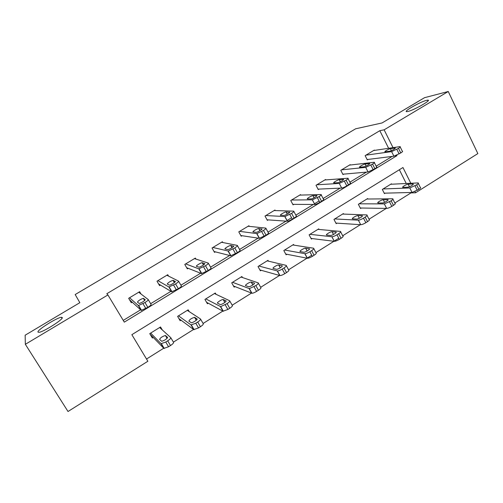 <?xml version="1.0" encoding="UTF-8"?>
<svg xmlns="http://www.w3.org/2000/svg" width="503" height="503" viewBox="0 0 503 503"><rect width="100%" height="100%" fill="white"/><g stroke="black" fill="none" stroke-linecap="round" stroke-linejoin="round"><path stroke-width="0.75" d="M62.259 317.538C63.736 319.166 43.289 332.137 38.844 332.338L37.939 332.037C37.153 329.974 57.09 317.487 61.385 317.305L62.259 317.538M426.538 100.355L427.6 100.16C432.706 99.475 414.019 110.214 407.876 111.477L406.996 111.628C402.042 112.232 420.099 101.826 426.538 100.355M410.813 183.268L402.953 167.524L131.855 334.684L147.863 361.255L68.018 411.504L25.345 344.31L25.15 335.205L79.851 302.674L75.18 294.551L355.634 128.799L382.047 122.952L424.532 97.683L448.248 91.496L477.85 153.585L415.566 192.781L414.969 191.58M394.83 203.023L410.951 192.894L415.566 192.781M146.518 359.029L163.714 348.221M173.409 342.134L193.573 329.465M203.105 323.473L222.816 311.093M232.185 305.208L251.456 293.098M260.667 287.314L279.511 275.474M288.565 269.784L307 258.202M307.207 258.07L311.728 255.235M315.909 252.607L333.942 241.277M334.174 241.126L338.77 238.246M342.706 235.769L360.355 224.684M369.013 219.239L386.247 208.418M410.951 192.894L410.744 192.486M406.242 183.494L399.357 169.737M391.623 184.224L391.416 183.802L382.318 189.442L384.443 193.624L385.197 193.152M367.863 199.018L367.624 198.553L358.362 204.3L360.532 208.5L361.305 208.016M343.675 214.096L343.398 213.574L333.967 219.427L336.186 223.646L336.972 223.156M319.047 229.469L318.726 228.871L309.119 234.832L311.388 239.076L312.193 238.579M293.966 245.15L293.595 244.458L283.805 250.532L286.125 254.795L286.943 254.285M268.439 261.158L267.986 260.34L258.008 266.527L260.384 270.809L261.22 270.293M242.452 277.524L241.893 276.518L231.72 282.824L234.153 287.131L235.002 286.603M216.032 294.305L215.29 293.016L204.928 299.442L207.418 303.768L208.28 303.227M189.229 311.627L188.179 309.829L177.609 316.381L180.156 320.725L181.042 320.178M162.293 329.937L160.532 326.969L149.756 333.652L152.365 338.022L153.264 337.463M388.624 148.297L379.809 130.698L106.793 293.733L107.919 294.947L124.298 322.14L397.005 155.616L396.798 155.194M123.248 320.398L140.62 309.81M150.667 303.68L170.932 291.325M180.929 285.226L200.609 273.23M210.556 267.156L229.67 255.505M239.573 249.463L258.133 238.145M267.992 232.135L286.025 221.138M286.968 220.559L291.577 217.755M295.833 215.158L313.356 204.47M314.432 203.816L319.103 200.967M323.115 198.522L340.141 188.135M349.887 182.193L366.398 172.127M376.162 166.172L392.145 156.42M374.54 150.384L374.377 150.064L365.134 155.641L367.303 159.897L368.07 159.432M350.396 165.003L350.207 164.644L340.795 170.322L343.008 174.604L343.794 174.126M325.806 179.898L325.592 179.496L316.003 185.28L318.267 189.581L319.065 189.097M300.763 195.082L300.517 194.623L290.747 200.515L293.06 204.84L293.878 204.35M275.254 210.568L274.965 210.034L265.006 216.045L267.376 220.389L268.206 219.886M249.274 226.375L248.928 225.746L238.78 231.864L241.207 236.234L242.05 235.725M222.823 242.528L222.389 241.754L212.046 247.992L214.523 252.387L215.391 251.865M195.906 259.07L195.334 258.077L184.79 264.433L187.33 268.854L188.21 268.319M168.562 276.109L167.751 274.713L156.999 281.202L159.596 285.641L160.495 285.094M140.985 293.985L139.62 291.683L128.655 298.304L131.314 302.762L132.226 302.209M25.345 344.31L107.919 294.947M379.809 130.698L384.129 129.824L448.248 91.496M393.025 147.643L384.129 129.824M395.257 155.829L397.005 155.616M373.61 150.523L400.017 146.618C400.715 146.681 400.206 147.253 398.477 148.347L391.617 151.623L365.907 155.169M367.121 159.552L393.906 156.2L391.617 151.623M394.893 148.039L395.044 148.02C396.678 147.882 391.378 151.026 389.687 151.202L385.103 151.837C383.519 151.963 388.718 148.882 390.391 148.699L394.893 148.039L395.1 148.46M400.218 147.027L402.293 151.196C402.997 151.271 402.494 151.856 400.765 152.95L393.906 156.2M384.21 193.177L412.045 192.454L418.892 189.348C420.583 188.229 421.049 187.581 420.301 187.405L418.333 183.444M390.655 184.268L418.068 182.916C418.817 183.079 418.339 183.721 416.647 184.84L409.794 187.959L383.079 188.971M412.831 183.991L408.159 184.217C406.411 184.224 401.293 187.33 402.947 187.374L407.713 187.191C409.473 187.198 414.692 184.035 412.988 183.991L413.101 184.538M349.428 165.116L374.188 162.28C374.924 162.343 374.377 162.959 372.547 164.116L365.706 167.367L341.581 169.844M342.807 174.214L368.051 171.976L365.706 167.367M369.321 163.563L369.416 163.557C371.101 163.412 365.631 166.688 364.015 166.789L359.758 167.235C358.117 167.367 363.487 164.16 365.09 164.041L369.321 163.563L369.523 163.965M374.408 162.708L376.521 166.883C377.263 166.958 376.716 167.581 374.898 168.744L368.051 171.976M324.793 179.973L347.856 178.244C348.617 178.32 348.032 178.974 346.102 180.2L339.28 183.432L316.802 184.796M318.034 189.147L341.682 188.065L339.28 183.432M343.247 179.401L343.279 179.401C345.027 179.244 339.368 182.664 337.834 182.69L333.917 182.935C332.219 183.079 337.771 179.728 339.292 179.684L343.247 179.401L343.436 179.766M348.082 178.691L350.239 182.872C351.012 182.966 350.434 183.626 348.504 184.853L346.793 185.896C344.612 187.173 342.908 187.896 341.682 188.065M360.274 208.003L386.631 208.418C387.97 208.311 389.699 207.632 391.812 206.375L393.459 205.337C395.245 204.155 395.748 203.464 394.962 203.275L392.956 199.314M366.857 199.031L392.673 198.767C393.459 198.943 392.95 199.622 391.164 200.804L384.33 203.904L359.136 203.816M387.687 199.71L383.273 199.748C381.595 199.685 376.313 202.923 378.03 202.967L382.469 202.973C384.166 203.061 389.555 199.754 387.788 199.716L387.951 200.225M335.891 223.087L360.714 224.709C361.984 224.646 363.694 223.98 365.844 222.703L367.523 221.647C369.416 220.389 369.944 219.66 369.127 219.453L367.077 215.491M342.618 214.058L366.788 214.926C367.599 215.114 367.064 215.837 365.172 217.089L363.487 218.145C361.33 219.421 359.62 220.094 358.356 220.169L334.753 218.937M362.053 215.743L357.91 215.58C356.306 215.435 350.849 218.824 352.628 218.862L356.734 219.069C358.356 219.233 363.921 215.781 362.091 215.743L362.298 216.215M299.706 195.114L321.015 194.535C321.769 194.636 321.134 195.327 319.116 196.61L312.363 199.823L291.564 200.024M292.79 204.344L314.784 204.482L312.319 199.823M316.645 195.548C318.361 195.428 312.665 198.911 311.162 198.905L307.528 198.949C305.893 199.043 311.508 195.629 312.967 195.642L316.645 195.548L316.827 195.887M321.247 194.969L323.46 199.182C324.221 199.301 323.599 199.999 321.58 201.294L319.839 202.357C317.676 203.621 316.003 204.331 314.828 204.482L314.784 204.482M274.135 210.537L293.683 211.147C294.356 211.304 293.651 212.04 291.583 213.36L284.918 216.548L265.842 215.542M267.062 219.805L287.332 221.232L284.805 216.548M289.514 212.027C291.074 211.983 285.452 215.454 283.969 215.447L280.586 215.284C279.108 215.303 284.648 211.901 286.088 211.908L289.678 212.329M293.89 211.537L296.192 215.825C296.871 215.994 296.173 216.743 294.11 218.063L292.325 219.151C290.212 220.396 288.584 221.087 287.446 221.232L287.332 221.232M248.086 226.249L265.785 228.104C266.37 228.318 265.603 229.104 263.478 230.456L256.901 233.618L239.629 231.355M240.818 235.536L259.315 238.321L256.725 233.612M261.83 228.84C263.232 228.878 257.687 232.336 256.216 232.329L253.11 231.952C251.783 231.883 257.247 228.5 258.674 228.5L261.975 229.098M265.974 228.444L268.357 232.807C268.948 233.034 268.187 233.832 266.068 235.184L259.315 238.321M311.043 238.435L334.325 241.321C335.551 241.283 337.224 240.629 339.355 239.359L341.072 238.284C343.046 236.97 343.624 236.19 342.807 235.957L340.707 231.965M317.927 229.368L340.412 231.399C341.216 231.619 340.638 232.386 338.657 233.7L336.941 234.775C334.803 236.045 333.131 236.706 331.911 236.756L309.923 234.335M335.916 232.084L332.03 231.72C330.49 231.525 324.976 234.983 326.686 235.071L330.521 235.479C332.118 235.681 337.714 232.153 335.916 232.084L336.142 232.518M285.717 254.046L307.427 258.278C308.609 258.24 310.244 257.599 312.332 256.354L314.079 255.254C316.104 253.908 316.745 253.084 316.01 252.795L313.828 248.721M292.784 244.961L313.558 248.212C314.287 248.495 313.633 249.306 311.609 250.651L309.854 251.745C307.767 252.996 306.132 253.638 304.956 253.688L284.623 250.022M309.257 248.752L305.61 248.174C304.082 247.979 298.65 251.425 300.216 251.601L303.812 252.229C305.384 252.424 310.898 248.903 309.257 248.752L309.464 249.142M259.888 269.916L279.976 275.581C281.12 275.55 282.711 274.921 284.755 273.695L286.54 272.576C288.615 271.192 289.326 270.325 288.672 269.973L286.396 265.81M267.156 260.85L286.157 265.37C286.798 265.71 286.081 266.565 284.006 267.942L282.214 269.067C280.171 270.287 278.58 270.922 277.442 270.972L258.844 266.012M282.057 265.76L278.668 264.949C277.159 264.767 271.796 268.2 273.211 268.451L276.549 269.312C278.109 269.507 283.547 265.993 282.057 265.76L282.24 266.1M221.527 242.27L237.315 245.414C237.806 245.69 236.963 246.52 234.782 247.904L228.287 251.047L212.907 247.47M214.039 251.519L230.72 255.769L228.06 251.035M233.574 245.998C234.826 246.124 229.337 249.57 227.884 249.57L225.067 248.954C223.892 248.803 229.299 245.426 230.707 245.433L233.7 246.219M237.473 245.697L239.95 250.142C240.447 250.431 239.61 251.274 237.435 252.663L230.72 255.769M233.524 286.025L251.953 293.249C253.059 293.218 254.606 292.601 256.605 291.394L258.429 290.25C260.554 288.835 261.334 287.917 260.774 287.502L258.397 283.246M241.044 277.046L258.19 282.875C258.749 283.277 257.964 284.182 255.832 285.597L249.35 288.609L232.568 282.296M254.304 283.114L251.192 282.064C249.702 281.881 244.401 285.32 245.665 285.647L248.727 286.754C250.268 286.936 255.643 283.428 254.304 283.114L254.461 283.396M194.46 258.605L208.242 263.082C208.638 263.421 207.72 264.301 205.482 265.722L198.792 268.828L185.67 263.905M186.67 267.709L201.514 273.588L198.792 268.828M204.734 263.509C205.828 263.717 200.389 267.168 198.955 267.168L196.453 266.307C195.428 266.074 200.791 262.704 202.175 262.704L204.834 263.685M208.374 263.314L210.946 267.835C211.348 268.193 210.436 269.08 208.204 270.507L201.514 273.588M206.576 302.309L223.036 311.212L227.872 309.464L229.733 308.295C231.914 306.843 232.77 305.881 232.292 305.396L229.814 301.046M214.435 293.545L229.651 300.75C230.116 301.215 229.255 302.171 227.067 303.617L220.672 306.623L205.796 298.901M225.979 300.825L223.162 299.524C221.691 299.342 216.441 302.781 217.56 303.196L220.327 304.554C221.848 304.736 227.174 301.222 225.979 300.825L226.111 301.052M166.858 275.254L178.552 281.127C178.854 281.535 177.855 282.466 175.56 283.925L168.901 286.993L157.898 280.661M158.627 283.981L171.699 291.784L168.901 286.993M175.283 281.391C176.226 281.686 170.819 285.138 169.41 285.138L167.241 284.025C168.059 282.636 170.001 281.403 173.057 280.334L175.358 281.517M169.97 288.703L169.989 288.357M178.653 281.296L181.325 285.905C181.633 286.333 180.64 287.27 178.351 288.735L171.699 291.784M178.911 318.606L193.768 329.603L198.528 327.918L200.427 326.724C202.665 325.234 203.596 324.215 203.218 323.668L200.634 319.21M187.305 310.37L200.508 318.996C200.879 319.524 199.943 320.537 197.692 322.021L195.793 323.215L191.033 324.925L178.496 315.834M191.524 325.265L191.549 325.68M197.069 318.902L194.56 317.336C191.461 318.254 189.562 319.512 188.876 321.103L191.329 322.731C192.825 322.901 198.107 319.38 197.069 318.902L197.163 319.065M138.709 292.237L148.228 299.562C148.423 300.04 147.341 301.02 144.983 302.517L138.369 305.554L129.567 297.751M129.516 299.75L141.236 310.364L138.369 305.554M145.21 299.656C144.304 301.121 142.311 302.404 139.23 303.498L137.42 302.114C138.356 300.649 140.331 299.386 143.336 298.323L145.26 299.731M148.291 299.669L151.07 304.365C151.277 304.856 150.202 305.855 147.851 307.352L141.236 310.364M150.064 334.168L163.877 348.39L168.562 346.762L170.498 345.542C172.799 344.014 173.805 342.945 173.529 342.323L170.825 337.758M159.64 327.522L170.743 337.626C171.02 338.23 170.001 339.292 167.694 340.814L165.751 342.034L161.073 343.681L150.655 333.093M167.549 337.362L165.38 335.514C162.324 336.432 160.4 337.72 159.596 339.38L161.714 341.292C164.839 340.342 166.782 339.035 167.549 337.362L167.612 337.463M400.765 152.95L398.477 148.347M399.124 153.956L396.829 149.347M390.391 148.699L391.365 150.649M409.794 187.959L412.045 192.454M415.025 185.852L417.276 190.367M416.647 184.84L418.892 189.348M409.417 186.739L408.159 184.217M374.898 168.744L372.547 164.116M373.22 169.769L370.868 165.141M365.09 164.041L366.115 166.065M348.504 184.853L346.102 180.2M346.793 185.896L344.385 181.243M339.292 179.684L340.374 181.772M384.33 203.904L386.631 208.418M389.511 201.841L391.812 206.375M391.164 200.804L393.459 205.337M384.606 202.363L383.273 199.748M358.356 220.169L360.714 224.709M363.487 218.145L365.844 222.703M365.172 217.089L367.523 221.647M359.305 218.271L357.91 215.58M321.58 201.294L319.116 196.61M319.839 202.357L317.368 197.679M312.985 195.636L314.111 197.773M294.11 218.063L291.583 213.36M292.325 219.151L289.797 214.448M286.157 211.908L287.326 214.077M266.068 235.184L263.478 230.456M264.245 236.291L261.654 231.562M258.794 228.507L259.988 230.695M331.861 236.756L334.275 241.314M336.941 234.775L339.355 239.359M338.657 233.7L341.072 238.284M333.508 234.473L332.055 231.72L333.495 234.486M304.837 253.675L307.308 258.265M309.854 251.745L312.332 256.354M311.609 250.651L314.079 255.254M307.195 250.984L305.686 248.18M277.254 270.941L279.794 275.556M282.214 269.067L284.755 273.695M284.006 267.942L286.54 272.576M280.341 267.791L278.794 264.968M237.435 252.663L234.782 247.904M235.58 253.795L232.92 249.035M230.864 245.439L232.09 247.627M249.111 288.565L251.707 293.199M254.002 286.741L256.605 291.394M255.832 285.597L258.429 290.25M252.94 284.918L251.362 282.095M208.204 270.507L205.482 265.722M206.312 271.664L203.583 266.879M202.369 262.723L203.608 264.892M220.377 306.553L223.036 311.212M225.199 304.787L227.872 309.464M227.067 303.617L229.733 308.295M224.967 302.366L223.37 299.568M178.351 288.735L175.56 283.925M176.415 289.917L173.617 285.107M173.284 280.36L174.516 282.485M191.033 324.925L193.768 329.603M195.793 323.215L198.528 327.918M197.692 322.021L200.427 326.724M196.403 320.134L194.806 317.399M147.851 307.352L144.983 302.517M145.876 308.559L143.003 303.724M143.588 298.373L144.795 300.41M161.073 343.681L163.877 348.39M165.751 342.034L168.562 346.762M167.694 340.814L170.498 345.542M167.216 338.23L165.65 335.595M427.6 100.16L427.996 100.977M61.385 317.305L62.007 318.311M395.044 148.02L395.207 148.341M413.196 184.406L412.988 183.991M369.416 163.557L369.579 163.89M343.279 179.401L343.455 179.741M388.002 200.144L387.788 199.716M362.317 216.183L362.091 215.743M314.828 204.482L312.363 199.823M312.967 195.642L314.098 197.78M287.446 221.232L284.918 216.548M286.088 211.908L287.27 214.108M259.491 238.328L256.901 233.618M258.674 228.5L259.906 230.745M331.911 236.756L334.325 241.321M304.956 253.688L307.427 258.278M307.138 251.01L305.61 248.174M277.442 270.972L279.976 275.581M280.259 267.848L278.668 264.949M230.946 255.788L228.287 251.047M230.707 245.433L231.977 247.702M249.35 288.609L251.953 293.249M252.833 284.994L251.192 282.064M201.797 273.619L199.069 268.854M202.175 262.704L203.476 264.987M220.672 306.623L223.338 311.288M224.841 302.466L223.162 299.524M172.013 291.834L169.222 287.037M173.057 280.334L174.371 282.598M191.379 325.013L194.114 329.704M196.264 320.26L194.56 317.336M141.588 310.439L138.715 305.623M143.336 298.323L144.65 300.549M161.45 343.807L164.261 348.522M167.078 338.374L165.38 335.514"/></g></svg>
